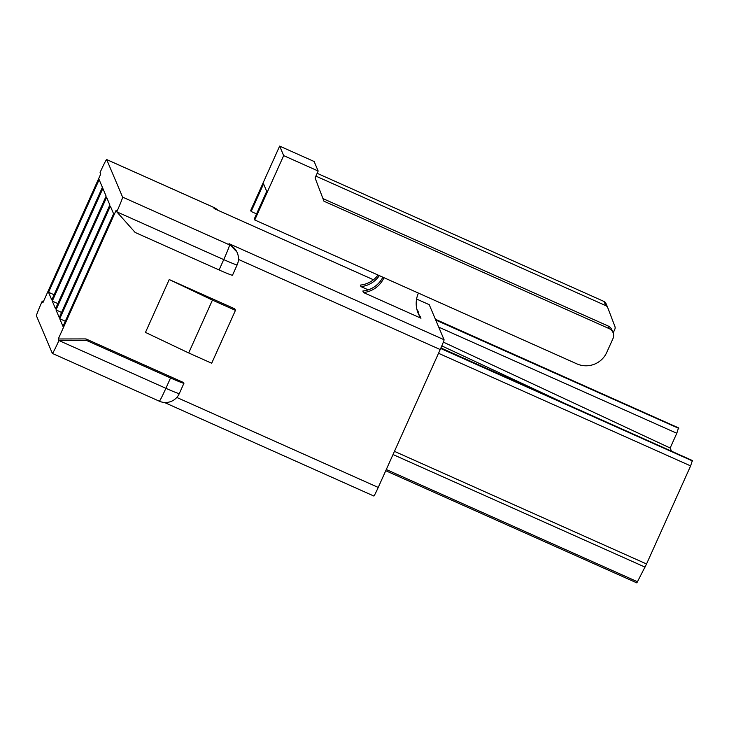 <?xml version="1.0" encoding="UTF-8"?>
<svg xmlns="http://www.w3.org/2000/svg" width="729" height="729" viewBox="0 0 729 729"><rect width="100%" height="100%" fill="white"/><g stroke="black" fill="none" stroke-linecap="round" stroke-linejoin="round"><path stroke-width="1.09" d="M86.587 340.461L85.931 338.912L183.681 382.588L183.945 383.208A15.136 0.683 -155.8 0 1 183.945 383.244A15.136 0.683 -155.8 0 1 170.54 377.968L86.587 340.461L58.931 340.525A15.136 0.738 -65.9 0 1 52.37 353.419A15.136 0.738 -65.9 0 1 52.342 353.383L36.45 315.857A15.136 0.738 -65.9 0 1 42.255 301.141L42.911 302.69L100.748 173.994L100.092 172.445A15.136 0.738 -65.9 0 1 106.662 159.551L213.615 207.337A15.136 0.738 -65.9 0 1 213.643 207.364L214.162 208.603L373.448 279.763M671.5 451.178L670.161 448.016L676.794 433.263L678.517 427.868L435.404 319.266L678.517 427.868M443.341 342.111L670.161 448.016M48.533 292.283L99.144 179.671L102.388 187.326L51.777 299.947L48.533 292.283L54.101 294.771M52.269 301.104L102.88 188.492L106.124 196.147L55.513 308.768L52.269 301.104L57.837 303.592M56.005 309.925L106.616 197.313L109.86 204.967L59.249 317.58L56.005 309.925L61.573 312.413M183.945 383.244L179.298 393.587A15.136 0.683 -155.8 0 1 179.298 393.587A15.136 0.683 -155.8 0 1 165.893 388.311L58.931 340.525L58.274 338.976L116.121 210.28L116.777 211.829A15.136 0.738 -65.9 0 0 122.581 197.103L106.689 159.578A15.136 0.738 -65.9 0 0 106.662 159.551M62.986 326.401L59.742 318.746L110.352 206.134L113.596 213.788L62.986 326.401M234.784 308.823L169.228 279.544L212.44 300.102L235.44 310.372L234.784 308.823M212.44 300.102L188.683 352.954L145.472 332.397L169.228 279.544M236.943 252.043L229.006 243.65L444.07 339.732A10.088 0.492 114.1 0 1 440.207 349.546L378.233 487.437A10.088 0.492 114.1 0 1 373.859 496.03A10.088 0.492 114.1 0 1 373.84 496.012M85.931 338.912L58.274 338.976M256.562 213.907L251.159 211.492L263.561 183.908L266.705 191.344L254.312 218.919L254.749 219.967L576.776 363.826A22.699 22.654 -23 0 0 606.765 352.389L612.971 338.602A7.563 7.554 -23 0 0 613.034 332.57L611.904 329.9A7.563 7.554 157 0 0 608.032 325.954L322.956 198.598M251.159 211.492L250.721 210.444L279.644 146.101L283.672 155.614L254.749 219.967M383.964 277.694A25.223 25.169 157 0 1 363.47 292.529L362.832 291.017A25.223 25.169 157 0 0 382.843 277.193M417.881 312.513A25.223 25.169 157 0 0 420.332 316.705L420.97 318.218A25.223 25.169 157 0 1 418.437 293.094M379.326 275.617A25.223 25.169 -23 0 1 360.964 286.606L368.236 289.85M417.662 311.939L418.464 312.294A25.223 25.169 -23 0 1 417.125 310.235M360.964 286.606L360.326 285.094A25.223 25.169 -23 0 0 378.023 275.033M418.464 312.294L417.826 310.791A25.223 25.169 -23 0 1 416.915 309.433M613.034 332.57A7.563 7.554 -23 0 0 609.162 328.624L323.949 201.204L315.074 177.922L318.172 171.023L314.144 161.51L279.644 146.101M318.172 171.023L283.672 155.614M363.47 292.529L420.97 318.218M444.07 339.732L429.226 304.686A10.088 0.492 114.1 0 0 429.217 304.667A10.088 0.492 114.1 0 1 429.217 304.667L416.596 299.027L429.226 304.686M636.854 582.899L385.75 470.724L636.854 582.899L646.541 563.973L690.618 465.904L692.35 460.518L440.917 347.952L692.331 460.509M315.885 176.117L605.781 305.633A3.782 3.773 157 0 1 607.767 307.729L614.893 326.428A3.782 3.773 157 0 1 614.811 329.317L613.18 332.943M317.151 173.302L604.013 301.46A3.782 3.773 -23 0 1 605.954 303.428L607.722 307.602M188.683 352.954L211.683 363.233L235.44 310.372M116.777 211.829L135.129 232.442L219.083 269.949A15.136 0.683 24.2 0 0 232.496 275.225L237.144 264.882A15.136 0.683 -155.8 0 1 223.73 259.606L116.777 211.829M65.309 321.234L59.742 318.746M373.458 279.754L214.162 208.603M42.255 301.141L43.603 301.141M563.854 402.982L441.81 345.883M238.456 259.415L440.207 349.546M378.233 487.437L176.801 397.451M609.162 328.624L608.032 325.954M122.581 197.103L229.535 244.889L229.006 243.65M106.689 159.578L213.643 207.364A15.136 15.099 157 0 1 217.98 210.289M646.541 563.973L394.453 451.351M690.618 465.904L438.53 353.283M605.781 305.633L604.013 301.46M219.083 269.949L223.73 259.606A15.136 0.738 114.1 0 0 229.535 244.889A15.136 15.099 -23 0 1 237.271 252.781L236.961 252.034M237.135 264.846A15.136 0.683 -155.8 0 1 237.144 264.882A15.136 15.136 0 0 0 237.271 252.781M159.296 401.169A15.136 0.738 -65.9 0 0 159.323 401.196A15.136 0.738 -65.9 0 0 165.893 388.311L170.54 377.968M393.022 454.541L645.047 567.126M637.538 581.769L386.288 469.522M692.55 460.992L440.68 348.471M676.794 433.263L438.74 327.139M435.732 320.031L678.726 428.36M52.37 353.419L159.323 401.196A15.136 15.136 0 0 0 179.298 393.587M217.989 210.298A15.136 15.136 0 0 0 213.615 207.337M164.444 402.481L373.859 496.03"/></g></svg>
